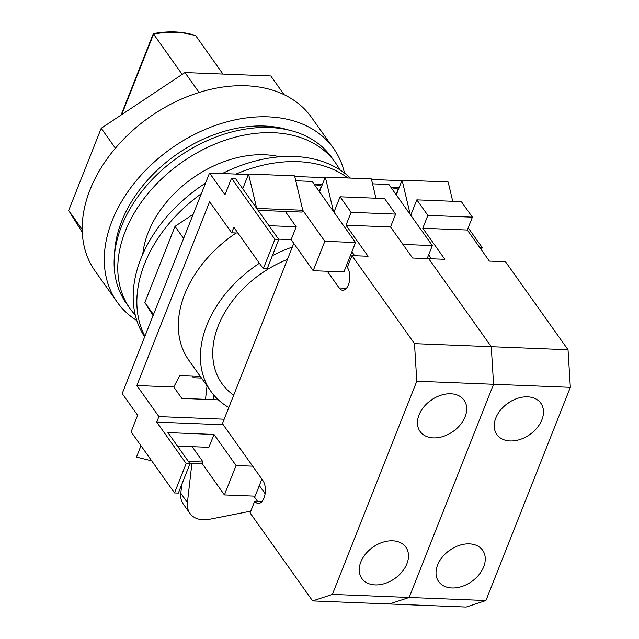 <?xml version="1.0" encoding="UTF-8"?>
<svg xmlns="http://www.w3.org/2000/svg" width="639" height="639" viewBox="0 0 639 639"><rect width="100%" height="100%" fill="white"/><g stroke="black" fill="none" stroke-linecap="round" stroke-linejoin="round"><path stroke-width="0.96" d="M144.901 336.234A130.452 92.399 -35.4 0 1 201.341 193.689M235.983 174.072A130.452 92.399 -35.4 0 1 298.101 161.667A130.452 92.399 -35.4 0 1 347.872 177.985M144.654 336.865A130.452 92.399 -35.4 0 1 205.51 183.153M222.332 173.52A130.452 92.399 -35.4 0 1 294.427 156.491A130.452 92.399 -35.4 0 1 350.412 178.089M193.194 214.265L175.006 226.374L144.861 302.495L153.056 315.65M325.083 177.674L294.747 176.468M201.461 378.048L193.377 377.721L192.251 376.131M193.377 377.721L192.395 376.139M153.464 314.604L144.861 302.495M183.609 238.475L175.006 226.374M250.784 511.136L209.472 519.283A26.99 19.114 144.6 0 1 189.927 513.373A26.99 19.114 144.6 0 1 187.419 502.574L191.892 463.443M189.927 513.373L183.305 504.059A26.99 19.114 -35.4 0 1 180.805 493.26L181.819 484.338M205.502 399.335L207.036 385.892M213.154 399.639L213.69 394.934M136.818 320.562A132.704 93.989 -35.4 0 1 117.185 302.143L95.115 271.08A132.704 93.989 -35.4 0 1 113.335 150.692A132.704 93.989 -35.4 0 1 246.231 85.786A132.704 93.989 -35.4 0 1 311.473 117.36L333.55 148.424A132.704 93.989 -35.4 0 1 344.477 173.025M117.185 302.143A132.704 93.989 -35.4 0 1 135.404 181.756A132.704 93.989 -35.4 0 1 268.3 116.857A132.704 93.989 -35.4 0 1 333.55 148.424M114.573 253.987A121.458 86.025 -35.4 0 1 264.658 126.043A121.458 86.025 -35.4 0 1 288.932 130.108M142.848 253.451A94.468 66.903 144.6 0 0 142.84 254.01M287.43 259.434A94.468 66.903 144.6 0 0 221.933 383.552A94.468 66.903 144.6 0 0 233.682 395.182A94.468 66.903 -35.4 0 1 221.933 383.552A94.468 66.903 -35.4 0 1 287.43 259.434M279.65 156.811A94.468 66.903 144.6 0 0 279.115 156.635M82.279 232.364L68.661 210.487L101.218 128.271L184.943 72.558L270.808 75.977L284.083 94.668M184.943 72.558L199.096 92.479M68.661 210.487L82.199 229.537M101.218 128.271L115.387 148.216M292.303 247.109A107.959 76.464 144.6 0 0 272.358 255.664M259.41 263.26A107.959 76.464 144.6 0 0 210.926 391.372A107.959 76.464 144.6 0 0 228.802 407.498M236.134 232.987A107.959 76.464 144.6 0 0 188.856 360.3A107.959 76.464 144.6 0 0 189.04 360.564M189.823 361.642A107.959 76.464 -35.4 0 1 189.224 360.819A107.959 76.464 -35.4 0 1 188.649 359.989L196.373 370.86A107.959 76.464 144.6 0 0 196.948 371.69L210.926 391.372M200.334 376.459L179.751 375.636L173.76 387.002L181.851 398.393L218.394 399.854M248.331 174.559L209.528 173.017L122.209 393.552L137.657 415.302L131.107 431.836L174.519 492.933L186.157 463.531L156.731 422.107L158.911 416.596L136.842 385.533L209.608 201.748L231.677 232.812L237.956 233.059M261.87 479.122L255.129 496.152L224.417 494.921L202.347 463.858L189.767 463.355M186.157 463.531L189.999 463.682L178.353 493.084L174.519 492.933M188.401 461.438L203.074 462.021L192.155 446.653M242.724 188.729L248.539 174.024L256.702 208.402L235.368 178.369L231.526 178.217L274.93 239.313L278.772 239.465L256.702 208.402L302.766 210.239L324.836 241.302L355.548 242.532L312.136 181.436L295.777 180.781M402.929 244.417L432.315 245.592L388.911 184.495L372.545 183.84M481.343 249.785L482.213 247.581L479.705 247.485M482.213 247.581L468.179 227.819M189.999 463.682L167.929 432.619L213.993 434.456L208.897 447.316L177.482 446.07M203.074 462.021L202.347 463.858M319.492 191.788L325.315 177.083L333.47 211.461L334.237 211.493M258.068 210.327L302.039 212.076L302.766 210.239L294.603 175.861L248.539 174.024M396.268 194.847L402.083 180.15L410.246 214.528L411.013 214.56M173.76 387.002L136.842 385.533M231.526 178.217L224.976 194.759L209.528 173.017M285.298 211.405L296.216 226.781L268.987 225.695M401.875 180.685L371.507 179.471M224.169 419.2L158.911 416.596M432.315 245.592L427.164 258.611M278.772 239.465L267.126 268.875L263.292 268.715L274.93 239.313M252.669 466.182L236.063 465.519L224.417 494.921M263.292 268.715L233.866 227.3L231.677 232.812M213.993 434.456L236.063 465.519M223.243 424.759L156.731 422.107M324.836 241.302L313.19 270.712L343.902 271.934L355.548 242.532M278.54 239.146L291.12 239.641L313.19 270.712M296.216 226.781L291.12 239.641M140.971 445.718L136.482 457.053L151.747 460.879M325.315 177.083L371.379 178.92L375.956 198.226M402.083 180.15L448.147 181.987L452.731 201.285M483.675 566.833A26.99 19.114 144.6 0 0 482.645 550.283A26.99 19.114 144.6 0 0 459.361 545.363A26.99 19.114 144.6 0 0 437.611 564.996A26.99 19.114 144.6 0 0 438.642 581.546A26.99 19.114 144.6 0 0 461.917 586.474A26.99 19.114 144.6 0 0 483.675 566.833M541.888 419.807A26.99 19.114 144.6 0 0 540.858 403.257A26.99 19.114 144.6 0 0 517.574 398.329A26.99 19.114 144.6 0 0 495.824 417.97A26.99 19.114 144.6 0 0 496.846 434.52A26.99 19.114 144.6 0 0 520.13 439.448A26.99 19.114 144.6 0 0 541.888 419.807M570.339 387.338L493.564 384.279L491.263 346.689L428.721 258.675L444.848 259.314L422.778 228.251L467.301 230.024L489.378 261.095L505.497 261.734L568.031 349.757L570.339 387.338L485.928 600.532L466.158 607.05L389.391 603.991L409.16 597.465L485.928 600.532M333.973 212.172L340.06 196.788L384.59 198.569L395.621 214.097L390.533 226.965L412.602 258.028L428.721 258.675L491.263 346.689L493.564 384.279L409.16 597.465L389.391 603.991L312.615 600.924L332.384 594.406L409.16 597.465L493.564 384.279L416.796 381.219L332.384 594.406M416.796 381.219L414.487 343.63L568.031 349.757M431.453 258.779L428.657 254.841M399.167 187.523L390.82 187.187M410.741 215.231L416.836 199.855L427.866 215.383L422.778 228.251M427.866 215.383L472.397 217.164L461.358 201.628L416.836 199.855M472.397 217.164L467.301 230.024M391.116 187.61L398.193 189.064L396.028 194.52M506.04 404.623A26.99 19.114 144.6 0 0 509.595 402.091M447.827 551.649A26.99 19.114 144.6 0 0 451.382 549.125M279.818 156.795A98.965 70.09 144.6 0 0 264.738 154.774A98.965 70.09 144.6 0 0 142.777 254.17M339.732 169.718A125.955 89.212 144.6 0 0 335.403 162.689A125.955 89.212 144.6 0 0 273.476 132.72A125.955 89.212 144.6 0 0 147.337 194.328A125.955 89.212 144.6 0 0 130.044 308.597A125.955 89.212 144.6 0 0 135.252 314.995M335.403 162.689L331.721 157.513A125.955 89.212 144.6 0 0 269.794 127.544A125.955 89.212 144.6 0 0 143.655 189.144A125.955 89.212 144.6 0 0 126.37 303.413L130.044 308.597M406.899 563.774A26.99 19.114 144.6 0 0 405.869 547.224A26.99 19.114 144.6 0 0 382.593 542.295A26.99 19.114 144.6 0 0 360.835 561.937A26.99 19.114 144.6 0 0 361.866 578.487A26.99 19.114 144.6 0 0 385.149 583.415A26.99 19.114 144.6 0 0 406.899 563.774M465.112 416.748A26.99 19.114 144.6 0 0 464.082 400.198A26.99 19.114 144.6 0 0 440.806 395.269A26.99 19.114 144.6 0 0 419.048 414.911A26.99 19.114 144.6 0 0 420.079 431.461A26.99 19.114 144.6 0 0 443.362 436.389A26.99 19.114 144.6 0 0 465.112 416.748M414.487 343.63L351.953 255.608L347.296 267.374A12.596 6.55 92.3 0 1 348.375 284.914A12.596 6.55 92.3 0 1 342.72 290.25A12.596 6.55 92.3 0 1 339.149 287.957L346.466 288.253M262.054 501.439L254.737 501.144L250.081 512.909L312.615 600.924M293.78 243.387L222.428 423.609L262.885 480.56A12.596 6.55 92.3 0 1 263.963 498.101A12.596 6.55 92.3 0 1 258.308 503.436A12.596 6.55 92.3 0 1 254.737 501.144M351.953 255.608L368.072 256.255L346.003 225.192L390.533 226.965M327.288 271.271L339.149 287.957M253.803 496.096L257.469 501.256M354.685 255.72L351.881 251.782M322.399 184.455L314.045 184.12M340.06 196.788L351.099 212.324L346.003 225.192M395.621 214.097L351.099 212.324M314.348 184.543L321.417 186.005L319.26 191.46M265.121 493.707L259.322 485.552M429.264 401.556A26.99 19.114 144.6 0 0 432.827 399.032M371.059 548.581A26.99 19.114 144.6 0 0 374.614 546.057M222.971 74.076L195.798 35.824A96.713 68.501 144.6 0 0 175.725 32.357A96.713 68.501 144.6 0 0 153.576 34.139L182.179 74.396M195.798 35.824L195.175 35.409M121.706 114.637L153.576 34.139L154.007 34.354M121.067 115.06L153.304 33.659C168.568 30.8 182.522 31.383 195.175 35.401M180.805 493.26L187.419 502.574M189.224 360.819L188.856 360.3"/></g></svg>
